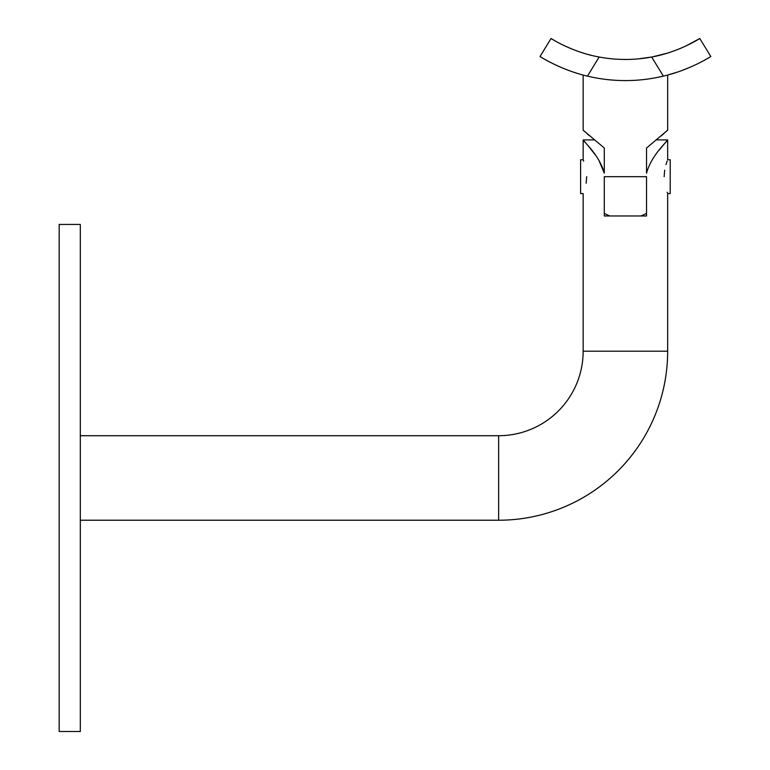 <?xml version="1.0" encoding="UTF-8"?>
<svg xmlns="http://www.w3.org/2000/svg" width="770" height="770" viewBox="0 0 770 770"><rect width="100%" height="100%" fill="white"/><g stroke="black" fill="none" stroke-linecap="round" stroke-linejoin="round"><path stroke-width="1.16" d="M80.311 520.222L498.642 520.222A169.025 169.025 0 0 0 667.667 351.197L583.159 351.197L583.159 193.578L580.619 193.578L580.619 159.775L583.159 159.775L583.67 161.094M80.311 435.704L498.642 435.704A84.507 84.507 0 0 0 583.159 351.197M656.666 139.919L667.667 139.919L667.667 159.775L670.208 159.775L670.208 193.578L667.667 193.578L667.157 192.259M664.144 176.677C668.004 198.477 668.004 198.477 664.144 176.677C668.004 154.866 668.004 154.866 664.144 176.677L664.683 170.16M665.983 164.588L667.166 161.074M586.682 176.677C582.823 198.487 582.823 198.487 586.682 176.677C582.823 154.876 582.823 154.876 586.682 176.677L586.143 183.193M80.311 224.426L80.311 731.5L59.184 731.5L59.184 224.426L80.311 224.426M646.54 173.163C651.497 154.616 668.235 140.66 667.667 139.919C668.273 140.621 651.497 154.597 646.54 173.163L646.54 148.013L667.667 130.197L646.54 148.013M666.676 141.054L659.255 150.006M661.382 135.828L663.904 133.585M665.983 131.728L667.022 130.775M646.54 176.677L646.54 215.975L604.286 215.975L604.286 176.677L646.54 176.677M604.286 148.013L583.159 130.197L604.286 148.013L604.286 173.163C599.329 154.616 582.592 140.66 583.159 139.919C582.553 140.621 599.329 154.597 604.286 173.163L598.829 160.17M595.018 154.539L588.28 145.944M585.575 142.72L583.159 139.919L583.159 159.775M589.445 135.828L586.923 133.585M584.844 131.728L583.804 130.775M576.643 73.15L574.035 72.313M580.003 52.033L583.564 53.178M588.213 54.516L591.61 55.392C618.782 60.233 618.782 60.233 591.61 55.392C618.782 60.233 618.782 60.233 591.61 55.392M707.428 58.539L710.816 56.518C711.528 56.075 690.334 69.935 663.365 76.124L655.472 77.809M638.503 58.857L651.67 57.019C678.938 52.206 700.565 38.048 699.786 38.5L686.388 45.748M652.411 56.884L666.897 53.284M679.746 48.693L673.259 51.186M651.67 57.019A142.402 142.402 0 0 1 599.156 57.019L587.462 76.124A163.529 163.529 0 0 0 663.365 76.124L651.67 57.019M554.544 40.579L551.041 38.5C550.271 38.038 571.764 52.168 599.156 57.019M584.093 53.332L580.214 52.1M571.677 48.934L564.449 45.757M670.054 52.283L667.128 53.217M553.351 63.862L560.387 67.106M667.667 130.197L667.667 75.036L677.696 72.014M682.326 70.368L690.44 67.106M697.553 63.823L703.202 60.907M703.385 60.811L706.995 58.789M587.462 76.124C560.618 69.983 539.289 56.085 540.011 56.518L551.041 38.5M674.318 73.111L676.753 72.322M676.955 72.255L677.504 72.072M679.862 71.264L678.832 71.62M677.436 72.101L671.758 73.891M699.786 38.5L710.816 56.518M498.642 520.222L498.642 435.704M604.286 213.271A42.254 42.254 0 0 0 609.879 215.975M667.667 351.197L667.667 193.578M583.159 130.197L583.159 75.036M594.161 139.919L583.159 139.919M640.948 215.975A42.254 42.254 0 0 0 646.54 213.271"/></g></svg>
